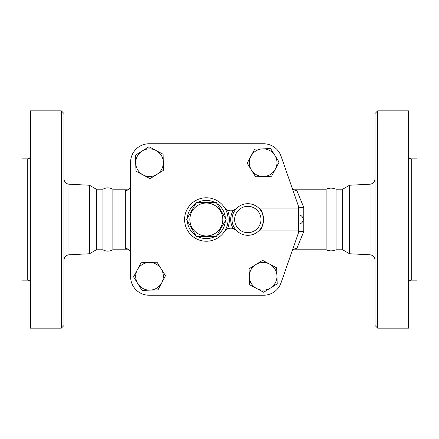 <?xml version="1.0" encoding="UTF-8"?>
<svg xmlns="http://www.w3.org/2000/svg" width="439" height="439" viewBox="0 0 439 439"><rect width="100%" height="100%" fill="white"/><g stroke="black" fill="none" stroke-linecap="round" stroke-linejoin="round"><path stroke-width="0.66" d="M196.447 202.379L216.213 202.379L226.101 219.5L216.213 236.621L196.447 236.621L186.559 219.5L196.447 202.379M189.867 219.5A16.462 16.462 0 0 0 214.561 233.757A16.462 16.462 0 0 0 214.561 205.243A16.462 16.462 0 0 0 189.867 219.5M30.379 219.5L30.379 110.847L61.328 110.847L61.328 328.152L30.379 328.152L30.379 219.5M27.745 280.148L21.95 280.148L21.95 158.852L27.745 158.852L27.745 280.148C29.342 280.307 30.22 281.185 30.379 282.782M61.328 328.152L63.962 325.519L63.962 113.481L61.328 110.847M102.907 249.791C106.222 251.596 109.541 251.596 112.861 249.791L112.861 189.209C109.541 187.404 106.222 187.404 102.907 189.209L102.907 249.791L96.322 249.791L89.457 253.753L89.457 185.247L68.961 184.199C65.905 183.765 64.237 182.009 63.962 178.936M150.072 178.651L135.975 171.144L135.431 155.186L148.975 146.736L163.072 154.237L163.341 162.221A13.828 13.828 0 0 0 142.203 150.961A13.828 13.828 0 0 0 143.026 174.898A13.828 13.828 0 0 0 156.844 174.426L150.072 178.651M163.615 170.2L156.844 174.426A13.828 13.828 0 0 0 163.341 162.221L163.615 170.2M96.322 249.791L96.322 189.209L89.457 185.247M377.672 219.5L377.672 110.847L375.038 113.481L375.038 325.519L377.672 328.152L377.672 219.5M377.672 328.152L408.621 328.152L408.621 110.847L377.672 110.847M349.543 185.247L342.678 189.209L342.678 249.791L349.543 253.753L349.543 185.247L370.039 184.199L370.039 254.801C373.095 255.235 374.763 256.991 375.038 260.064M411.255 158.852L411.255 280.148L417.05 280.148L417.05 158.852L411.255 158.852C409.658 158.693 408.78 157.815 408.621 156.218M326.139 219.5L326.139 189.209C329.453 187.782 332.773 187.782 336.093 189.209L336.093 249.791C332.773 251.218 329.453 251.218 326.139 249.791L326.139 219.5M275.341 169.191L271.593 176.242L263.609 176.511A13.828 13.828 0 0 0 274.869 155.373L279.094 162.145L275.341 169.191M255.63 176.785L251.404 170.014A13.828 13.828 0 0 0 263.609 176.511L255.63 176.785M247.179 163.242L250.932 156.196A13.828 13.828 0 0 0 251.404 170.014L247.179 163.242M262.665 148.87L270.643 148.601L274.869 155.373A13.828 13.828 0 0 0 250.932 156.196L254.686 149.145L262.665 148.87M256.639 288.511L249.588 284.763L249.319 276.779A13.828 13.828 0 0 0 270.457 288.039L263.685 292.264L256.639 288.511M249.045 268.8L255.816 264.574A13.828 13.828 0 0 0 249.319 276.779L249.045 268.8M262.588 260.349L269.634 264.102A13.828 13.828 0 0 0 255.816 264.574L262.588 260.349M276.96 275.835L277.228 283.813L270.457 288.039A13.828 13.828 0 0 0 269.634 264.102L276.685 267.856L276.96 275.835M258.774 230.887C264.684 228.741 264.684 210.259 258.774 208.113L298.52 208.113L298.52 230.887L258.774 230.887M137.319 269.809L141.067 262.758L149.051 262.489A13.828 13.828 0 0 0 137.791 283.627L133.566 276.855L137.319 269.809M157.03 262.215L161.256 268.986A13.828 13.828 0 0 0 149.051 262.489L157.03 262.215M165.481 275.758L161.728 282.804A13.828 13.828 0 0 0 161.256 268.986L165.481 275.758M149.995 290.13L142.017 290.399L137.791 283.627A13.828 13.828 0 0 0 161.728 282.804L157.974 289.855L149.995 290.13M236.528 208.437L233.29 210.435A7.902 7.902 0 0 0 236.528 208.437A15.804 15.804 0 0 0 236.528 230.563A15.804 15.804 0 0 0 258.955 230.711A15.804 15.804 0 0 0 258.955 208.289A15.804 15.804 0 0 0 236.528 208.437A15.804 15.804 0 0 1 258.955 208.289A15.804 15.804 0 0 1 258.955 230.711A15.804 15.804 0 0 1 236.528 230.563A7.902 7.902 0 0 0 233.29 228.565L236.528 230.563M224.334 231.666A21.73 21.73 0 0 0 224.334 207.334A7.902 7.902 0 0 0 233.29 210.435A17.121 17.121 0 0 0 233.29 228.565A7.902 7.902 0 0 0 227.309 229.043A23.047 23.047 0 0 0 227.309 209.957L224.334 207.334A21.73 21.73 0 0 0 191.975 203.186A21.73 21.73 0 0 0 191.975 235.814A21.73 21.73 0 0 0 224.334 231.666L227.309 229.043M298.558 206.445L298.564 206.456C299.173 207.493 300.913 207.845 303.788 207.521L296.885 190.647C294.393 190.482 292.676 189.231 291.743 186.888M298.52 230.887L298.52 232.67L281.031 282.859A18.438 18.438 0 0 1 263.619 295.227L149.041 295.227A18.438 18.438 0 0 1 130.602 276.789L130.602 162.21A18.438 18.438 0 0 1 149.041 143.772L263.619 143.772A18.438 18.438 0 0 1 281.031 156.141L298.52 206.33L298.52 208.113M130.602 276.789L130.602 162.21M149.041 143.772L263.619 143.772M298.52 232.67L281.031 282.859M263.619 295.227L149.041 295.227M298.564 232.544C299.173 231.507 300.913 231.155 303.788 231.479L303.788 207.521M291.743 252.112C292.676 249.775 294.388 248.518 296.885 248.353L303.788 231.479M130.602 185.159C130.334 188.435 128.578 190.268 125.334 190.647L125.334 248.353C128.578 248.732 130.334 250.565 130.602 253.841M89.457 253.753L68.961 254.801L68.961 184.199M260.986 219.5A13.17 13.17 0 0 1 242.838 231.693A13.17 13.17 0 0 1 238.41 210.281A13.17 13.17 0 0 1 260.986 219.5M225.388 220.735A19.096 19.096 0 0 1 216.926 235.386M214.786 236.621A19.096 19.096 0 0 1 197.874 236.621M195.734 235.386A19.096 19.096 0 0 1 187.272 220.735M187.272 218.265A19.096 19.096 0 0 1 195.734 203.614M197.874 202.379A19.096 19.096 0 0 1 214.786 202.379M216.926 203.614A19.096 19.096 0 0 1 225.388 218.265M27.745 158.852C29.342 158.693 30.22 157.815 30.379 156.218M68.961 254.801C65.905 255.235 64.237 256.991 63.962 260.064M102.907 189.209L96.322 189.209M370.039 184.199C373.095 183.765 374.763 182.009 375.038 178.936M349.543 253.753L370.039 254.801M411.255 280.148C409.658 280.307 408.78 281.185 408.621 282.782M342.678 189.209L336.093 189.209M342.678 249.791L336.093 249.791M298.52 224.109A4.609 4.609 0 0 0 303.129 219.5A4.609 4.609 0 0 0 298.52 214.891M326.139 189.209L293.268 189.209M326.139 249.791L293.268 249.791M128.879 189.209L112.861 189.209M128.879 249.791L112.861 249.791"/></g></svg>
